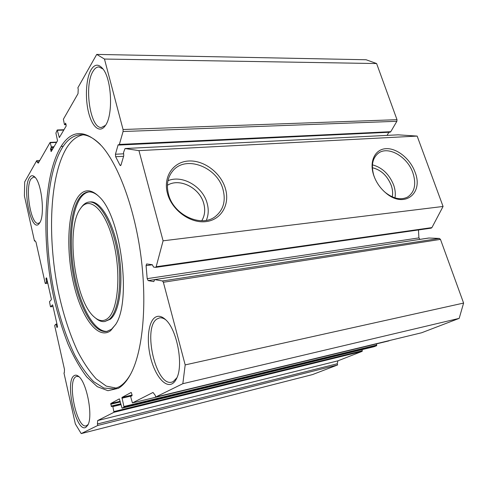 <?xml version="1.0" encoding="UTF-8"?>
<svg xmlns="http://www.w3.org/2000/svg" width="488" height="488" viewBox="0 0 488 488"><rect width="100%" height="100%" fill="white"/><g stroke="black" fill="none" stroke-linecap="round" stroke-linejoin="round"><path stroke-width="0.73" d="M415.038 172.124C423.84 193.553 404.119 208.925 385.855 192.974C380.311 188.283 376.309 182.524 373.845 175.692L373.472 174.558C369.141 160.826 375.376 148.913 386.337 148.663C397.238 148.224 410.341 159.027 415.038 172.124M383.458 190.814L385.374 192.522C393.487 198.781 400.855 200.312 407.492 197.109C414.684 192.241 416.484 184.165 412.903 172.88C407.456 156.532 387.862 145.339 378.078 153.452C372.509 158.185 371.057 165.432 373.729 175.198L374.754 178.053M225.395 188.551C230.177 204.313 221.399 219.954 205.814 221.637C190.308 223.571 171.916 210.267 167.5 193.565C162.852 176.888 173.155 161.784 188.588 161.01C203.966 159.997 220.832 172.764 225.395 188.551M168.476 194.187C173.447 215.153 201.568 227.969 215.513 216.379C223.449 209.797 225.95 200.818 223.004 189.435C217.428 167.201 185.946 154.824 172.947 170.727C167.659 177.016 166.17 184.836 168.476 194.187M118.285 388.338L107.933 390.705L97.252 386.661L86.779 376.962C80.038 368.043 73.804 357.125 68.076 344.217C62.72 330.461 58.115 315.626 54.253 299.717C41.614 243.518 42.95 177.541 60.469 147.406C71.272 129.424 85.052 128.997 101.809 146.126C118.633 165.145 134.743 208.577 140.977 256.505C147.217 304.427 142.746 350.366 131.321 372.826C127.459 380.402 123.116 385.575 118.285 388.338M100.394 144.558C93.598 137.817 87.114 134.536 80.947 134.712C73.505 135.103 67.149 139.672 61.872 148.419C45.079 177.034 43.121 238.87 54.284 293.142C59.377 316.627 66.215 337.318 74.804 355.203C80.733 366.14 87.035 374.973 93.714 381.701L103.901 388.07L114.027 388.851L119.182 386.801C123.342 384.404 127.154 380.195 130.613 374.186M110.63 330.681C97.844 340.404 81.27 317.029 73.664 283.851C65.904 250.759 67.448 211.627 78.196 196.688C84.095 188.795 91.122 188.838 99.271 196.823C120.792 216.269 131.711 300.187 115.851 324.185L110.63 330.681M98.844 196.377C95.3 193.193 91.89 191.711 88.615 191.93C85.241 192.211 82.246 194.132 79.617 197.701C69.686 211.395 67.588 246.117 73.786 277.312C79.904 308.52 94.05 333.511 106.781 331.456L111.508 329.254L115.699 324.465M107.665 318.45C118.169 310.478 121.396 273.195 113.344 241.597C105.438 209.883 89.792 195.548 80.916 207.943L80.276 208.84C65.404 228.982 74.798 301.157 94.367 317.102C99.082 321.238 103.517 321.69 107.665 318.45M81.264 207.461L81.801 206.723C83.997 203.844 86.48 202.282 89.255 202.038C99.473 200.91 112.356 222.748 117.437 252.571C122.61 282.351 118.474 312.18 109.135 319.445L104.81 321.513C101.797 321.976 98.735 320.848 95.611 318.121M104.81 321.513L110.306 319.237C119.676 311.972 123.83 282.168 118.663 252.412C113.582 222.619 100.674 200.8 90.433 201.934L90.225 201.953M89.084 191.912C85.979 192.4 83.21 194.297 80.764 197.603C70.87 211.194 68.698 245.501 74.755 276.513C80.74 307.531 94.678 332.651 107.415 331.321M83.088 134.798C76.683 136.115 71.138 140.581 66.46 148.206C49.703 176.241 47.36 236.393 57.956 289.835C62.8 312.96 69.388 333.524 77.726 351.519C83.491 362.59 89.658 371.71 96.215 378.865L106.293 386.124L116.406 388.137M394.981 197.878C395.676 193.858 395.237 189.594 393.663 185.08C389.272 174.234 382.195 167.494 372.448 164.846M392.26 196.853C392.993 193.26 392.645 189.417 391.224 185.318C387.301 175.692 381.024 169.83 372.393 167.726M392.242 196.841C392.968 193.26 392.626 189.417 391.205 185.33C387.289 175.717 381.018 169.855 372.393 167.738M206.332 220.314C208.559 215.025 208.821 209.315 207.119 203.179C202.825 186.562 182.341 174.551 167.964 180.7M201.751 220.741C204.82 215.678 205.491 209.931 203.752 203.502C199.83 187.935 179.584 177.547 167.396 185.294C179.59 177.571 199.818 187.953 203.734 203.514C205.472 209.938 204.808 215.684 201.745 220.741M118.553 144.881L118.102 144.906L118.297 144.655L118.871 145.052L119.365 144.436L390.766 131.705L390.034 132.218L118.871 145.052M162.486 280.96L439.383 238.437L440.475 239.394L163.37 282.259L162.486 280.96L154.672 279.606L153.787 281.613L148.145 280.606L147.205 278.66L146.071 265.655L146.607 263.953L152.28 264.716L153.592 267.082L155.672 267.369L156.166 266.735L163.09 240.816L138.952 150.627L125.038 148.529L123.562 152.439L123.757 155.733L121 165.066L120.524 165.652L119.999 165.194L120.981 165.133M39.528 223.083L39.443 223.205C31.799 234.935 21.838 189.57 29.304 177.949C30.848 175.351 32.659 175.027 34.739 176.979C41.785 182.841 45.213 216.16 39.528 223.083M35.197 177.473L33.538 176.961L30.884 179.066C24.827 188.252 30.884 224.944 38.259 223.358L39.839 222.583M171.989 383.855C164.731 387.539 154.971 375.12 150.719 358.04C146.369 341.014 148.126 322.373 154.879 317.529C158.106 315.297 161.717 316.047 165.725 319.786C176.863 329.528 183.61 364.268 176.857 377.944C175.558 380.89 173.929 382.86 171.989 383.855M165.841 319.896C163.632 318.225 161.534 317.554 159.546 317.889L156.984 318.981C142.404 327.68 155.904 386.795 171.788 382.147L173.185 381.634L176.967 377.694M85.796 427.39C76.012 433.167 64.489 381.238 74.091 375.711C75.378 374.802 76.842 374.998 78.483 376.297C86.644 381.72 93.336 416.301 87.822 425.139L85.796 427.39M78.977 376.724L76.811 376.327L75.75 376.797C66.917 381.756 76.872 429.05 86.26 425.847L88.127 424.493M105.359 125.562L105.164 125.849C99.704 133.559 92.098 126.929 88.566 112.484C84.967 98.143 85.979 78.666 91 69.894C94.55 64.056 98.484 63.666 102.797 68.723C111.825 79.135 113.332 115.296 105.359 125.562M103.029 69.028L98.893 66.941C96.679 66.929 94.709 68.405 92.976 71.382C83.808 85.796 90.262 128.771 101.455 127.466L105.506 125.343M104.462 59.042L96.722 54.406L366.128 59.756L376.614 63.55L104.462 59.042L123.055 129.509L397 119.682L396.872 121.286L390.766 131.705M376.614 63.55L397 119.682M388.887 132.272L387.063 135.383M398.196 134.834L417.155 136.085L443.074 206.461L431.923 227.597L431.209 228.14L155.77 267.339M147.205 278.66L418.905 237.9L418.46 229.958M418.905 237.9L419.948 239.37M428.671 238.065L154.672 279.606M439.383 238.437L428.97 238.016M440.475 239.394L463.6 303.072L459.184 318.371L421.656 332.755L155.654 397.043L155.214 395.286L153.012 392.456L132.443 402.905L390.455 340.295M96.722 54.406L77.873 87.773L78.233 89.194L78.013 93.672L63.385 119.231L64.404 124.409L64.703 124.666L65.642 123.147L66.215 125.947L59.353 137.549L57.2 130.04L55.907 133.053L57.523 140.745L51.191 151.53L50.575 148.931L51.356 146.864L50.099 142.447L38.259 163.144L37.009 161.851L36.728 160.619L24.699 181.908L24.4 195.853L34.489 241.017L34.807 240.56L35.99 242.085L45.183 283.168L45.433 283.51L46.519 282.21L46.006 278.349L46.458 277.825L46.665 278.19L51.35 299.046L51.325 299.711L49.502 301.706L50.392 306.446L50.642 306.806L52.515 304.817L52.734 305.201L57.505 326.441L57.005 327.54L55.968 324.148L54.784 325.295L54.754 325.947L64.489 369.453L64.331 372.692L63.958 372.972L75.341 423.95L81.209 433.594L97.765 425.469L97.423 423.987L97.673 420.571L113.978 412.287L112.856 406.583L112.527 406.065L111.459 406.626L110.746 403.527L119.347 398.867L122.043 408.181L123.824 407.285L123.891 406.528L376.748 345.077L376.364 343.906M376.748 345.077L376.596 345.711L123.824 407.285M122.067 408.175L374.034 346.712L376.596 345.711M114.033 411.555L362.31 350.732L361.962 349.658M362.31 350.732L362.163 351.348L113.978 412.287M97.673 420.571L337.897 360.833L362.163 351.348M337.897 360.833L337.257 363.761L97.423 423.987M97.765 425.469L337.629 364.957L337.257 363.761M337.629 364.957L312.509 374.583L81.209 433.594M118.102 144.906L115.43 154.251L123.47 153.811M396.872 121.286L123.074 131.516L119.365 144.436M123.074 131.516L123.055 129.509M112.527 406.065L120.835 404.064L112.545 406.065M123.891 406.528L121.957 397.452L131.205 392.437L132.083 394.938L132.01 395.719L130.845 396.335L130.778 397.116L132.425 402.911L389.058 340.837M459.184 318.371L182.835 383.696L155.654 397.043M182.835 383.696L185.184 364.908L463.6 303.072M163.37 282.259L185.184 364.908M123.592 156.288L115.656 156.727L119.999 165.194M115.656 156.727L115.43 154.251M138.952 150.627L417.155 136.085M36.728 160.619L39.803 160.448M34.489 241.017L35.105 240.95M37.009 161.851L39.064 161.735M163.09 240.816L443.074 206.461M398.367 134.822L125.093 148.529M56.004 324.154L56.956 323.989M56.779 327.143L57.523 327.015M57.047 324.398L56.193 324.544M50.642 306.806L53.009 306.427L50.606 306.824M45.433 283.51L47.781 283.174M47.537 282.064L46.519 282.21M46.006 278.349L46.677 278.258M46.543 281.539L47.391 281.423M46.824 278.904L45.982 279.02M121.957 397.452L132.108 395.06M131.681 395.896L121.89 398.208M120.969 404.625L112.856 406.583M110.746 403.527L120.17 401.282M111.13 406.108L120.768 403.79M120.329 401.953L110.691 404.259M51.356 146.864L54.003 146.736M61.079 146.412L63.233 146.308M56.529 142.435L50.374 142.703M50.575 148.931L52.777 148.828M53.534 147.541L51.332 147.638M50.917 151.268L51.356 151.243M52.307 149.627L50.551 149.712M59.152 137.219L59.603 137.201M63.788 130.076L57.486 130.296M64.703 124.666L66.13 124.623M156.166 266.735L431.923 227.597M152.39 264.771L146.071 265.655M154.428 279.654L148.145 280.606M385.374 192.522L385.855 192.974M89.255 202.038L90.433 201.934M45.39 283.534L47.787 283.192M55.968 324.148L56.95 323.977M374.003 346.724L122.043 408.181M64.611 124.739L66.148 124.69M63.983 129.741L57.285 129.973M56.724 142.106L50.179 142.386M398.287 134.822L125.038 148.529M154.562 279.606L428.824 238.022M155.672 267.369L431.209 228.14M172.081 171.77L172.947 170.727M377.749 153.714L378.078 153.452M373.729 175.198L373.472 174.558"/></g></svg>

